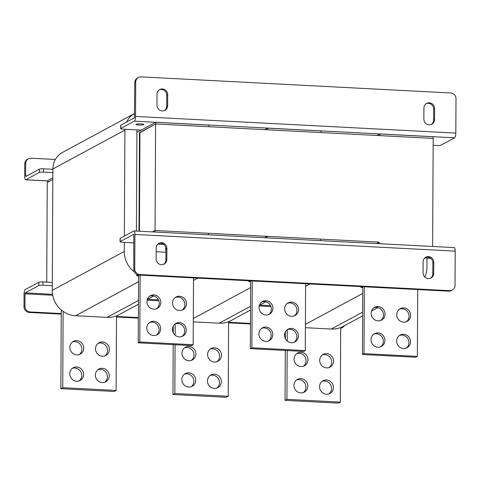 <?xml version="1.0" encoding="UTF-8"?>
<svg xmlns="http://www.w3.org/2000/svg" width="480" height="480" viewBox="0 0 480 480"><rect width="100%" height="100%" fill="white"/><g stroke="black" fill="none" stroke-linecap="round" stroke-linejoin="round"><path stroke-width="0.72" d="M376.644 243.564L379.248 242.154L155.052 230.496L152.448 231.906L155.052 230.496L155.61 123.966L139.95 132.42L139.434 231.228M432.618 246.474L433.188 138.402L155.61 123.966L208.992 126.744L208.998 125.094L155.616 122.316L155.61 123.966L139.95 132.696M379.248 242.154L379.242 243.696M264.546 237.732L267.15 236.328L320.532 239.1L320.52 240.642M267.15 236.328L267.144 237.87M155.046 232.038L155.052 230.496L208.434 233.274L208.422 234.816M379.812 133.974L433.194 136.752L433.188 138.402L379.806 135.624L379.812 133.974L377.028 135.48M267.714 128.148L321.096 130.926L321.09 132.57L267.708 129.792L267.714 128.148L264.93 129.648M46.734 282.126L47.256 182.472L52.824 179.466L47.886 182.136L47.892 180.486L52.836 177.816M136.92 132.414L155.616 122.316M428.478 256.608A5.562 5.268 61.6 0 0 423.108 261.822L423.054 272.802A5.562 5.268 61.6 0 0 431.034 277.974A5.562 5.268 61.6 0 0 433.728 273.36L433.788 262.374A5.562 5.268 61.6 0 0 428.478 256.608M425.346 257.484A5.562 5.268 -118.4 0 1 432.846 262.884L432.786 273.864A5.562 5.268 -118.4 0 1 430.548 278.208M161.574 242.73A5.562 5.268 61.6 0 0 156.21 247.944L156.15 258.924A5.562 5.268 61.6 0 0 164.136 264.096A5.562 5.268 61.6 0 0 166.83 259.482L166.884 248.496A5.562 5.268 61.6 0 0 161.574 242.73M158.448 243.606A5.562 5.268 -118.4 0 1 165.948 249.006L165.888 259.986A5.562 5.268 -118.4 0 1 163.65 264.324M120.21 241.602L133.794 234.276L133.806 269.304L134.742 268.8L134.922 234.462A4.158 1.152 -87 0 0 133.968 230.94A4.158 1.152 -87 0 0 133.776 230.988L120.228 238.308L120.21 241.602A3.336 0.534 -179.7 0 0 120.072 241.752A3.336 0.534 -179.7 0 0 122.472 242.274L133.944 242.868M120.072 241.752L120.09 238.452A3.336 0.534 0.3 0 1 120.228 238.308M157.824 244.11L163.734 244.422M424.722 257.994L430.632 258.3M133.968 230.94L454.248 247.596A4.158 1.152 93 0 1 455.202 251.118L455.022 285.45A5.562 5.268 61.6 0 1 452.328 290.07L451.386 290.58A5.562 5.268 -118.4 0 1 448.716 291.174L449.658 290.664A5.562 5.268 61.6 0 0 452.328 290.07M134.742 268.8A5.562 5.268 61.6 0 0 140.052 274.566L449.658 290.664M140.052 274.566L139.11 275.076L448.716 291.174M139.11 275.076A5.562 5.268 -118.4 0 1 133.806 269.304M162.264 110.934A5.562 5.268 61.6 0 0 167.634 105.72L167.688 94.74A5.562 5.268 61.6 0 0 159.708 89.568A5.562 5.268 61.6 0 0 157.014 94.188L156.96 105.168A5.562 5.268 61.6 0 0 162.264 110.934M159.252 89.844A5.562 5.268 -118.4 0 1 166.752 95.25L166.692 106.23A5.562 5.268 -118.4 0 1 164.454 110.568M429.168 124.818A5.562 5.268 61.6 0 0 434.532 119.604L434.592 108.618A5.562 5.268 61.6 0 0 426.612 103.446A5.562 5.268 61.6 0 0 423.912 108.066L423.858 119.046A5.562 5.268 61.6 0 0 429.168 124.818M426.156 103.728A5.562 5.268 -118.4 0 1 433.65 109.128L433.596 120.108A5.562 5.268 -118.4 0 1 431.352 124.446M136.194 124.272A3.894 0.624 0.3 0 1 140.49 123.858A3.894 0.624 0.3 0 1 143.826 124.488A3.894 0.624 0.3 0 1 143.67 124.662A3.894 0.624 0.3 0 1 139.374 125.082A3.894 0.624 0.3 0 1 136.038 124.446A3.894 0.624 0.3 0 1 136.194 124.272M120.798 128.478A3.336 0.534 -179.7 0 0 120.666 128.628L120.684 125.334A3.336 0.534 0.3 0 1 120.816 125.184L120.798 128.478L134.352 121.164A4.158 1.152 -87 0 0 135.54 116.43L135.72 82.092A5.562 5.268 61.6 0 1 141.09 76.878L450.69 92.976A5.562 5.268 61.6 0 1 456 98.748L455.82 133.08A4.158 1.152 93 0 1 454.626 137.82L441.078 145.134A3.336 0.534 -179.7 0 1 436.938 145.476L433.152 145.278M141.216 130.098L123.066 129.15A3.336 0.534 -179.7 0 1 120.666 128.628M120.816 125.184L134.364 117.87L134.784 82.602A5.562 5.268 -118.4 0 1 137.478 77.982L138.414 77.472M138.966 231.204L139.482 132.672M165.726 250.464L165.738 247.458M179.328 336.882A7.23 6.852 61.6 0 0 182.802 336.108A7.23 6.852 61.6 0 0 186.078 328.248A7.23 6.852 61.6 0 0 179.406 322.608A7.23 6.852 61.6 0 0 175.932 323.382A7.23 6.852 61.6 0 0 172.656 331.242A7.23 6.852 61.6 0 0 179.328 336.882M181.992 336.474A7.23 6.852 61.6 0 0 184.386 328.638A7.23 6.852 61.6 0 0 177.84 323.454A7.23 6.852 61.6 0 0 175.176 323.856M179.466 310.524A7.23 6.852 61.6 0 0 182.94 309.75A7.23 6.852 61.6 0 0 186.216 301.89A7.23 6.852 61.6 0 0 179.544 296.25A7.23 6.852 61.6 0 0 176.07 297.024A7.23 6.852 61.6 0 0 172.794 304.884A7.23 6.852 61.6 0 0 179.466 310.524M182.13 310.116A7.23 6.852 61.6 0 0 184.524 302.28A7.23 6.852 61.6 0 0 177.978 297.09A7.23 6.852 61.6 0 0 175.314 297.498M153.846 309.192A7.23 6.852 61.6 0 0 157.32 308.418A7.23 6.852 61.6 0 0 160.596 300.558A7.23 6.852 61.6 0 0 153.918 294.912A7.23 6.852 61.6 0 0 150.45 295.692A7.23 6.852 61.6 0 0 147.168 303.552A7.23 6.852 61.6 0 0 153.846 309.192M156.51 308.784A7.23 6.852 61.6 0 0 158.904 300.948A7.23 6.852 61.6 0 0 152.352 295.758A7.23 6.852 61.6 0 0 149.694 296.166M153.708 335.55A7.23 6.852 61.6 0 0 157.182 334.776A7.23 6.852 61.6 0 0 160.458 326.916A7.23 6.852 61.6 0 0 153.78 321.276A7.23 6.852 61.6 0 0 150.312 322.05A7.23 6.852 61.6 0 0 147.03 329.91A7.23 6.852 61.6 0 0 153.708 335.55M156.372 335.142A7.23 6.852 61.6 0 0 158.766 327.306A7.23 6.852 61.6 0 0 152.214 322.116A7.23 6.852 61.6 0 0 149.556 322.524M72.354 368.34A7.23 6.852 -118.4 0 1 74.844 367.992A7.23 6.852 -118.4 0 1 81.36 373.092A7.23 6.852 -118.4 0 1 79.14 380.91M76.722 366.978A7.23 6.852 -118.4 0 1 83.4 372.618A7.23 6.852 -118.4 0 1 80.124 380.478A7.23 6.852 -118.4 0 1 76.65 381.258A7.23 6.852 -118.4 0 1 69.972 375.618A7.23 6.852 -118.4 0 1 73.248 367.752A7.23 6.852 -118.4 0 1 76.722 366.978M72.492 341.982A7.23 6.852 -118.4 0 1 74.982 341.634A7.23 6.852 -118.4 0 1 81.498 346.734A7.23 6.852 -118.4 0 1 79.278 354.552M76.86 340.62A7.23 6.852 -118.4 0 1 83.538 346.26A7.23 6.852 -118.4 0 1 80.262 354.12A7.23 6.852 -118.4 0 1 76.788 354.9A7.23 6.852 -118.4 0 1 70.11 349.254A7.23 6.852 -118.4 0 1 73.386 341.394A7.23 6.852 -118.4 0 1 76.86 340.62M98.112 343.314A7.23 6.852 -118.4 0 1 100.608 342.966A7.23 6.852 -118.4 0 1 107.124 348.066A7.23 6.852 -118.4 0 1 104.904 355.884M102.486 341.952A7.23 6.852 -118.4 0 1 109.158 347.592A7.23 6.852 -118.4 0 1 105.882 355.452A7.23 6.852 -118.4 0 1 102.408 356.232A7.23 6.852 -118.4 0 1 95.736 350.592A7.23 6.852 -118.4 0 1 99.012 342.726A7.23 6.852 -118.4 0 1 102.486 341.952M97.974 369.672A7.23 6.852 -118.4 0 1 100.47 369.324A7.23 6.852 -118.4 0 1 106.986 374.424A7.23 6.852 -118.4 0 1 104.766 382.242M102.348 368.31A7.23 6.852 -118.4 0 1 109.02 373.95A7.23 6.852 -118.4 0 1 105.744 381.81A7.23 6.852 -118.4 0 1 102.27 382.59A7.23 6.852 -118.4 0 1 95.598 376.95A7.23 6.852 -118.4 0 1 98.874 369.084A7.23 6.852 -118.4 0 1 102.348 368.31M138.174 274.938L136.704 275.736L138.576 275.832M138.426 304.206L118.878 314.76A24.48 23.19 -118.4 0 1 107.124 317.382L75.606 315.744A24.48 23.19 -118.4 0 1 52.248 290.364L52.884 168.984A20.028 18.972 -118.4 0 1 62.58 152.358L134.61 113.466A20.028 18.972 -118.4 0 1 134.622 113.46A20.028 18.972 -118.4 0 0 126.66 122.028M124.35 236.076L124.908 130.092A20.028 18.972 -118.4 0 1 124.932 129.252M134.448 271.986A24.48 23.19 -118.4 0 1 124.272 251.472L124.32 242.37M165.93 252.252L156.192 251.748M136.404 231.066L136.932 129.876M60.852 388.686L114.234 391.464L116.112 390.45L62.736 387.672L60.852 388.686L61.266 309.948M62.736 387.672L63.132 311.394M116.112 390.45L116.502 315.864M136.71 274.362L136.704 275.736M140.142 275.13L139.794 341.97L138.228 342.816L138.582 275.016M138.228 342.816L191.604 345.588L193.17 344.742L193.524 277.902M193.17 344.742L139.794 341.97M291.426 342.714A7.23 6.852 61.6 0 0 294.9 341.94A7.23 6.852 61.6 0 0 298.176 334.074A7.23 6.852 61.6 0 0 291.504 328.434A7.23 6.852 61.6 0 0 288.03 329.208A7.23 6.852 61.6 0 0 284.754 337.074A7.23 6.852 61.6 0 0 291.426 342.714M294.09 342.306A7.23 6.852 61.6 0 0 296.484 334.47A7.23 6.852 61.6 0 0 289.938 329.28A7.23 6.852 61.6 0 0 287.274 329.688M291.564 316.356A7.23 6.852 61.6 0 0 295.038 315.576A7.23 6.852 61.6 0 0 298.314 307.716A7.23 6.852 61.6 0 0 291.642 302.076A7.23 6.852 61.6 0 0 288.168 302.85A7.23 6.852 61.6 0 0 284.892 310.716A7.23 6.852 61.6 0 0 291.564 316.356M294.228 315.948A7.23 6.852 61.6 0 0 296.622 308.112A7.23 6.852 61.6 0 0 290.076 302.922A7.23 6.852 61.6 0 0 287.412 303.33M265.944 315.024A7.23 6.852 61.6 0 0 269.418 314.244A7.23 6.852 61.6 0 0 272.694 306.384A7.23 6.852 61.6 0 0 266.016 300.744A7.23 6.852 61.6 0 0 262.542 301.518A7.23 6.852 61.6 0 0 259.266 309.384A7.23 6.852 61.6 0 0 265.944 315.024M268.608 314.616A7.23 6.852 61.6 0 0 271.002 306.78A7.23 6.852 61.6 0 0 264.45 301.59A7.23 6.852 61.6 0 0 261.792 301.998M265.806 341.382A7.23 6.852 61.6 0 0 269.28 340.602A7.23 6.852 61.6 0 0 272.556 332.742A7.23 6.852 61.6 0 0 265.878 327.102A7.23 6.852 61.6 0 0 262.404 327.876A7.23 6.852 61.6 0 0 259.128 335.742A7.23 6.852 61.6 0 0 265.806 341.382M268.47 340.974A7.23 6.852 61.6 0 0 270.864 333.138A7.23 6.852 61.6 0 0 264.312 327.948A7.23 6.852 61.6 0 0 261.654 328.356M184.452 374.166A7.23 6.852 -118.4 0 1 186.942 373.824A7.23 6.852 -118.4 0 1 193.458 378.918A7.23 6.852 -118.4 0 1 191.238 386.742M188.82 372.81A7.23 6.852 -118.4 0 1 195.498 378.45A7.23 6.852 -118.4 0 1 192.222 386.31A7.23 6.852 -118.4 0 1 188.748 387.084A7.23 6.852 -118.4 0 1 182.07 381.444A7.23 6.852 -118.4 0 1 185.346 373.584A7.23 6.852 -118.4 0 1 188.82 372.81M184.59 347.808A7.23 6.852 -118.4 0 1 187.08 347.466A7.23 6.852 -118.4 0 1 193.596 352.56A7.23 6.852 -118.4 0 1 191.376 360.378M188.958 346.452A7.23 6.852 -118.4 0 1 195.636 352.092A7.23 6.852 -118.4 0 1 192.36 359.952A7.23 6.852 -118.4 0 1 188.886 360.726A7.23 6.852 -118.4 0 1 182.208 355.086A7.23 6.852 -118.4 0 1 185.484 347.226A7.23 6.852 -118.4 0 1 188.958 346.452M210.21 349.14A7.23 6.852 -118.4 0 1 212.706 348.798A7.23 6.852 -118.4 0 1 219.222 353.892A7.23 6.852 -118.4 0 1 217.002 361.716M214.584 347.784A7.23 6.852 -118.4 0 1 221.256 353.424A7.23 6.852 -118.4 0 1 217.98 361.284A7.23 6.852 -118.4 0 1 214.506 362.058A7.23 6.852 -118.4 0 1 207.834 356.418A7.23 6.852 -118.4 0 1 211.11 348.558A7.23 6.852 -118.4 0 1 214.584 347.784M210.072 375.498A7.23 6.852 -118.4 0 1 212.568 375.156A7.23 6.852 -118.4 0 1 219.084 380.256A7.23 6.852 -118.4 0 1 216.864 388.074M214.446 374.142A7.23 6.852 -118.4 0 1 221.118 379.782A7.23 6.852 -118.4 0 1 217.842 387.642A7.23 6.852 -118.4 0 1 214.368 388.416A7.23 6.852 -118.4 0 1 207.696 382.776A7.23 6.852 -118.4 0 1 210.972 374.916A7.23 6.852 -118.4 0 1 214.446 374.142M250.128 280.848L248.802 281.562L250.674 281.664M250.524 310.032L230.976 320.586A24.48 23.19 -118.4 0 1 219.222 323.214L193.29 321.864M172.95 394.518L226.332 397.29L228.21 396.276L174.834 393.504L172.95 394.518L173.214 344.634M173.274 332.88L173.31 325.98M174.834 393.504L175.086 344.73M175.134 335.208L175.194 323.85M228.21 396.276L228.6 321.696M248.808 280.776L248.802 281.562M252.24 280.956L251.892 347.796L250.326 348.642L250.68 280.878M250.326 348.642L303.702 351.42L305.268 350.574L305.622 283.734M305.268 350.574L251.892 347.796M403.524 348.54A7.23 6.852 61.6 0 0 406.998 347.766A7.23 6.852 61.6 0 0 410.274 339.906A7.23 6.852 61.6 0 0 403.602 334.266A7.23 6.852 61.6 0 0 400.128 335.04A7.23 6.852 61.6 0 0 396.852 342.9A7.23 6.852 61.6 0 0 403.524 348.54M406.188 348.138A7.23 6.852 61.6 0 0 408.582 340.296A7.23 6.852 61.6 0 0 402.036 335.112A7.23 6.852 61.6 0 0 399.372 335.514M403.662 322.182A7.23 6.852 61.6 0 0 407.136 321.408A7.23 6.852 61.6 0 0 410.412 313.548A7.23 6.852 61.6 0 0 403.74 307.908A7.23 6.852 61.6 0 0 400.266 308.682A7.23 6.852 61.6 0 0 396.99 316.542A7.23 6.852 61.6 0 0 403.662 322.182M406.326 321.774A7.23 6.852 61.6 0 0 408.72 313.938A7.23 6.852 61.6 0 0 402.174 308.754A7.23 6.852 61.6 0 0 399.51 309.156M378.042 320.85A7.23 6.852 61.6 0 0 381.516 320.076A7.23 6.852 61.6 0 0 384.792 312.216A7.23 6.852 61.6 0 0 378.114 306.576A7.23 6.852 61.6 0 0 374.64 307.35A7.23 6.852 61.6 0 0 371.364 315.21A7.23 6.852 61.6 0 0 378.042 320.85M380.7 320.442A7.23 6.852 61.6 0 0 383.1 312.606A7.23 6.852 61.6 0 0 376.548 307.416A7.23 6.852 61.6 0 0 373.89 307.824M377.904 347.208A7.23 6.852 61.6 0 0 381.378 346.434A7.23 6.852 61.6 0 0 384.654 338.574A7.23 6.852 61.6 0 0 377.976 332.934A7.23 6.852 61.6 0 0 374.502 333.708A7.23 6.852 61.6 0 0 371.226 341.568A7.23 6.852 61.6 0 0 377.904 347.208M380.562 346.8A7.23 6.852 61.6 0 0 382.962 338.964A7.23 6.852 61.6 0 0 376.41 333.78A7.23 6.852 61.6 0 0 373.752 334.182M296.55 379.998A7.23 6.852 -118.4 0 1 299.04 379.65A7.23 6.852 -118.4 0 1 305.556 384.75A7.23 6.852 -118.4 0 1 303.336 392.568M300.918 378.636A7.23 6.852 -118.4 0 1 307.596 384.276A7.23 6.852 -118.4 0 1 304.32 392.136A7.23 6.852 -118.4 0 1 300.846 392.916A7.23 6.852 -118.4 0 1 294.168 387.276A7.23 6.852 -118.4 0 1 297.444 379.41A7.23 6.852 -118.4 0 1 300.918 378.636M296.688 353.64A7.23 6.852 -118.4 0 1 299.178 353.292A7.23 6.852 -118.4 0 1 305.694 358.392A7.23 6.852 -118.4 0 1 303.474 366.21M301.056 352.278A7.23 6.852 -118.4 0 1 307.734 357.918A7.23 6.852 -118.4 0 1 304.458 365.778A7.23 6.852 -118.4 0 1 300.984 366.558A7.23 6.852 -118.4 0 1 294.306 360.918A7.23 6.852 -118.4 0 1 297.582 353.052A7.23 6.852 -118.4 0 1 301.056 352.278M322.308 354.972A7.23 6.852 -118.4 0 1 324.804 354.624A7.23 6.852 -118.4 0 1 331.32 359.724A7.23 6.852 -118.4 0 1 329.1 367.542M326.682 353.61A7.23 6.852 -118.4 0 1 333.354 359.25A7.23 6.852 -118.4 0 1 330.078 367.11A7.23 6.852 -118.4 0 1 326.604 367.89A7.23 6.852 -118.4 0 1 319.932 362.25A7.23 6.852 -118.4 0 1 323.208 354.384A7.23 6.852 -118.4 0 1 326.682 353.61M322.17 381.33A7.23 6.852 -118.4 0 1 324.666 380.982A7.23 6.852 -118.4 0 1 331.182 386.082A7.23 6.852 -118.4 0 1 328.962 393.9M326.544 379.968A7.23 6.852 -118.4 0 1 333.216 385.608A7.23 6.852 -118.4 0 1 329.94 393.474A7.23 6.852 -118.4 0 1 326.466 394.248A7.23 6.852 -118.4 0 1 319.794 388.608A7.23 6.852 -118.4 0 1 323.07 380.742A7.23 6.852 -118.4 0 1 326.544 379.968M362.226 286.674L360.9 287.394L362.772 287.49M362.622 315.864L343.074 326.418A24.48 23.19 -118.4 0 1 331.32 329.04L305.388 327.696M427.008 258.108L426.96 267.21A24.48 23.19 -118.4 0 1 424.836 277.014M285.048 400.344L338.43 403.122L340.308 402.108L286.926 399.33L285.048 400.344L285.312 350.46M285.372 338.706L285.408 331.806M286.926 399.33L287.184 350.562M287.232 341.034L287.292 329.682M340.308 402.108L340.698 327.522M360.906 286.608L360.9 287.394M364.338 286.788L363.99 353.628L362.424 354.474L362.778 286.704M362.424 354.474L415.8 357.246L417.366 356.4L417.72 289.56M417.366 356.4L363.99 353.628M26.988 175.854L25.62 175.782L25.686 163.41L24.75 163.92L24.684 176.286A4.158 1.152 -87 0 0 25.638 179.808A4.158 1.152 -87 0 0 25.83 179.76L39.378 172.446L39.396 169.152A3.336 0.534 0.3 0 1 43.542 168.81L52.878 169.296M25.62 175.782L25.848 176.466L39.396 169.152M43.542 168.81L43.524 172.104L52.86 172.59M43.524 172.104A3.336 0.534 -179.7 0 0 39.378 172.446M24.75 163.92A5.562 5.268 -118.4 0 1 27.444 159.3L28.38 158.79A5.562 5.268 61.6 0 0 25.686 163.41M28.38 158.79A5.562 5.268 61.6 0 1 31.056 158.196L55.374 159.462M52.29 282.414L42.948 281.928L42.93 285.222A3.336 0.534 -179.7 0 0 38.79 285.564L25.242 292.884L25.002 293.814L52.704 295.254M38.79 285.564L38.802 282.27L25.254 289.584A4.158 1.152 -87 0 0 24.066 294.324L24 306.69L24.942 306.186L25.002 293.814M38.802 282.27A3.336 0.534 0.3 0 1 42.948 281.928M52.272 285.708L42.93 285.222M340.698 328.026A5.562 5.268 61.6 0 0 342.522 327.456L341.586 327.966A5.562 5.268 -118.4 0 1 340.698 328.338M250.452 323.958L228.594 322.824M138.354 318.132L116.496 316.992M61.242 314.124L29.31 312.462A5.562 5.268 -118.4 0 1 24 306.69M250.458 323.406L228.6 322.266M138.36 317.574L116.502 316.44M61.248 313.566L30.246 311.952L29.31 312.462M342.522 327.456A5.562 5.268 61.6 0 0 344.394 325.704M24.942 306.186A5.562 5.268 61.6 0 0 30.246 311.952M134.922 234.462L455.202 251.118M165.888 259.986L166.83 259.482M165.948 249.006L166.884 248.496M432.786 273.864L433.728 273.36M432.846 262.884L433.788 262.374M166.692 106.23L167.634 105.72M433.596 120.108L434.532 119.604M454.626 137.82L134.352 121.164M455.82 133.08L135.54 116.43M135.72 82.092L134.784 82.602M433.65 109.128L434.592 108.618M166.752 95.25L167.688 94.74M107.124 317.382L138.45 300.468M75.606 315.744L138.546 281.76M52.248 290.364L124.272 251.472M52.884 168.984L124.908 130.092M219.222 323.214L250.548 306.3M193.308 318.546L250.644 287.586M193.506 280.44L197.802 278.124M331.32 329.04L362.646 312.126M305.406 324.378L362.742 293.418M305.604 286.272L309.9 283.956M25.83 179.76L47.892 180.906M270.528 305.634L259.71 305.076M158.43 299.808L147.612 299.244M52.536 294.3L25.242 292.884M147.114 300.162L158.844 300.774M259.212 305.994L270.942 306.606M147.33 299.394L153.69 295.962M259.428 305.226L265.788 301.794M371.526 311.052L377.886 307.62M47.892 180.966L25.638 179.808"/></g></svg>
